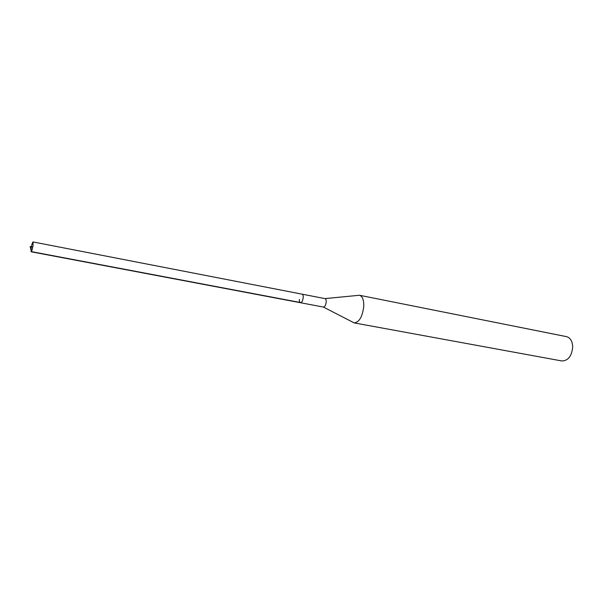<?xml version="1.0" encoding="UTF-8"?>
<svg xmlns="http://www.w3.org/2000/svg" width="603" height="603" viewBox="0 0 603 603"><rect width="100%" height="100%" fill="white"/><g stroke="black" fill="none" stroke-linecap="round" stroke-linejoin="round"><path stroke-width="0.9" d="M31.145 248.187C31.771 244.494 32.404 242.414 33.029 241.939L33.029 245.527C32.404 249.243 31.771 251.33 31.145 251.79L31.145 248.187M303.211 297.49C303.279 295.545 302.91 294.437 302.103 294.158C302.91 294.437 303.279 295.545 303.211 297.49C302.796 300.739 301.877 302.48 300.46 302.721C301.877 302.48 302.796 300.739 303.211 297.49M299.352 299.374C299.276 301.327 299.646 302.442 300.46 302.721L323.419 307.055C324.889 306.837 325.824 305.126 326.223 301.915C326.276 299.993 325.884 298.892 325.032 298.613L33.029 241.939M324.987 298.598L359.471 295.259C362.418 296.209 363.858 299.827 363.782 306.12C362.516 316.65 359.313 322.243 354.172 322.899L323.374 307.048M354.172 322.899L561.838 360.963C568.26 360.737 571.885 355.966 572.707 346.665C572.345 341.057 570.28 337.71 566.496 336.64L359.471 295.259M32.781 246.996L30.15 246.491L31.386 251.617L301.01 302.631M300.46 302.721L31.145 251.79"/></g></svg>
